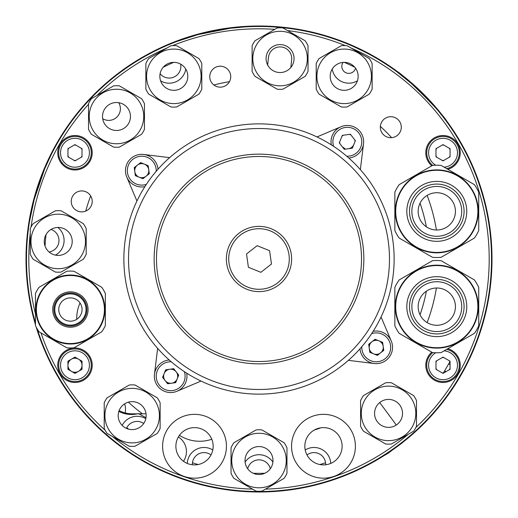 <?xml version="1.0" encoding="UTF-8"?>
<svg xmlns="http://www.w3.org/2000/svg" width="518" height="518" viewBox="0 0 518 518"><rect width="100%" height="100%" fill="white"/><g stroke="black" fill="none" stroke-linecap="round" stroke-linejoin="round"><path stroke-width="0.78" d="M255.963 491.97L252.143 491.893M35.457 324.682A232.996 232.996 0 0 1 259 26.004A232.996 232.996 0 0 1 491.996 259A232.996 232.996 0 0 1 259 491.996C268.02 491.88 268.02 491.88 259 491.996L260.049 491.99M26.781 240.022L26.696 241.045M26.593 242.482L26.386 245.668M128.49 452.013L119.8 445.843M126.45 450.615L127.298 451.197M355.672 47.008L365.837 51.942L348.944 44.069M466.349 365.261L461.7 373.886M459.472 377.732L456.623 382.413M359.259 48.679L365.837 51.942M406.779 439.128L399.08 445.182M395.499 447.824L388.235 452.868M406.993 438.953L388.429 453.069L383.119 456.183M489.801 227.111L490.935 236.843M491.317 241.278L491.673 246.743M265.456 491.906L264.717 491.925M261.435 491.983L260.431 491.99M259 491.996C249.98 491.88 249.98 491.88 259 491.996A232.996 232.996 0 0 1 36.143 326.968M171.212 474.825L162.218 470.94M158.191 469.055L153.276 466.627M28.199 290.889L27.065 281.157M26.683 276.722L26.327 271.257M115.987 75.065L123.841 69.218M127.493 66.667L132.051 63.63M124.585 449.313L131.035 453.71M124.275 449.093L123.433 448.497M122.267 447.656L120.118 446.076M27.014 237.367L27.111 236.344M27.253 234.913L27.609 231.74M142.431 413.817A193.797 193.797 0 0 1 128.386 402.169M125.116 412.924A16.777 16.777 0 0 0 124.631 403.852M466.478 365.015L454.551 385.67M446.024 371.639L444.638 370.836L448.672 363.85L450.058 364.646M448.672 363.85L449.877 361.758M444.638 370.836L443.434 372.921M115.767 75.233L135.302 61.551M28.237 291.161L26.159 267.398M171.471 474.928L149.857 464.847M387.976 453.12L382.698 456.449M395.137 448.109L402.169 442.903M489.763 226.839L491.841 250.602M260.327 491.757L261.357 491.75M262.801 491.731L252.007 491.653L265.993 491.653M257.673 491.757L256.643 491.75M255.199 491.731L252.007 491.653M35.457 323.847A232.763 232.763 0 0 1 259 26.237A232.763 232.763 0 0 1 491.763 259A232.763 232.763 0 0 1 36.72 328.069M435.988 155.853A7.686 7.686 0 0 0 436.816 157.297M442.191 160.399A7.686 7.686 0 0 0 443.855 160.399M449.223 157.297A7.686 7.686 0 0 0 450.058 155.853M450.058 149.657A7.686 7.686 0 0 0 449.223 148.213M443.855 145.111A7.686 7.686 0 0 0 442.191 145.111M436.816 148.213A7.686 7.686 0 0 0 435.988 149.657M435.988 368.343A7.686 7.686 0 0 0 436.816 369.787M442.191 372.889A7.686 7.686 0 0 0 443.855 372.889M449.223 369.787A7.686 7.686 0 0 0 450.058 368.343M450.058 362.147A7.686 7.686 0 0 0 449.223 360.703M443.855 357.601A7.686 7.686 0 0 0 442.191 357.601M436.816 360.703A7.686 7.686 0 0 0 435.988 362.147M67.942 368.343A7.686 7.686 0 0 0 68.777 369.787M74.145 372.889A7.686 7.686 0 0 0 75.809 372.889M81.184 369.787A7.686 7.686 0 0 0 82.012 368.343M82.012 362.147A7.686 7.686 0 0 0 81.184 360.703M75.809 357.601A7.686 7.686 0 0 0 74.145 357.601M68.777 360.703A7.686 7.686 0 0 0 67.942 362.147M67.942 155.853A7.686 7.686 0 0 0 68.777 157.297M74.145 160.399A7.686 7.686 0 0 0 75.809 160.399M81.184 157.297A7.686 7.686 0 0 0 82.012 155.853M82.012 149.657A7.686 7.686 0 0 0 81.184 148.213M75.809 145.111A7.686 7.686 0 0 0 74.145 145.111M68.777 148.213A7.686 7.686 0 0 0 67.942 149.657M320.804 427.81A179.765 179.765 0 0 1 314.232 430.07M179.37 435.398L182.187 436.894A37.277 37.277 0 0 0 211.791 439.238M118.829 411.447A27.959 27.959 0 0 0 138.39 413.61L145.998 417.657M80.037 302.985A37.277 37.277 0 0 0 76.755 319.302M85.735 211.091A179.765 179.765 0 0 1 90.663 195.921M213.863 84.997A179.765 179.765 0 0 1 229.461 81.676M380.348 126.373A179.765 179.765 0 0 1 391.627 137.652M427.143 195.416A179.765 179.765 0 0 1 436.409 229.998M436.409 288.002A179.765 179.765 0 0 1 427.143 322.584M396.076 425.168A11.649 11.649 0 0 0 394.761 422.882L379.713 402.551M183.469 461.26A17.243 17.243 0 0 0 178.36 436.972M160.58 80.808A16.777 16.777 0 0 0 185.761 69.069M55.471 255.141A16.777 16.777 0 0 0 57.893 227.46M332.239 69.069A16.777 16.777 0 0 0 357.42 80.808M330.749 463.416A16.777 16.777 0 0 0 305.212 449.961M212.788 449.961A16.777 16.777 0 0 0 187.251 463.416M145.804 418.706A16.777 16.777 0 0 0 122.19 425.414M272.895 462.088A16.777 16.777 0 0 0 245.105 462.088M241.278 491.317L236.843 490.935M281.889 490.87L277.454 491.258M325.55 462.762A214.355 214.355 0 0 1 319.846 464.536M264.763 473.277A214.355 214.355 0 0 1 253.237 473.277M198.154 464.536A214.355 214.355 0 0 1 192.45 462.762M128.626 429.15A214.355 214.355 0 0 1 126.774 427.713M236.111 490.87L240.546 491.258M276.722 491.317L281.157 490.935M420.046 203.179A170.448 170.448 0 0 1 426.379 226.819M426.379 291.181A170.448 170.448 0 0 1 420.046 314.821M45.034 246.063A214.355 214.355 0 0 1 46.044 234.583M163.222 67.236A214.355 214.355 0 0 1 173.666 62.367M344.334 62.367A214.355 214.355 0 0 1 354.778 67.236M172.546 368.855A139.795 139.795 0 0 0 174.242 370.169M368.855 345.454A139.795 139.795 0 0 0 370.169 343.758M345.454 149.145A139.795 139.795 0 0 0 342.262 146.704M149.145 172.546A139.795 139.795 0 0 0 147.831 174.242M356.06 47.701L355.128 47.274L356.06 47.701M353.813 46.685L363.558 51.308L353.813 46.685M35.457 323.005A232.53 232.53 0 0 1 259 26.47A232.53 232.53 0 0 1 491.53 259A232.53 232.53 0 0 1 37.264 329.021M30.271 233.061A230.199 230.199 0 0 0 35.457 313.94M40.987 332.906A230.199 230.199 0 0 0 105.057 430.154M112.471 436.538A230.199 230.199 0 0 0 252.564 489.109M265.436 489.109A230.199 230.199 0 0 0 408.106 434.382M415.902 427.441A230.199 230.199 0 0 0 350.906 47.941M92.21 201.398A10.483 10.483 0 0 0 81.727 190.915A10.483 10.483 0 0 0 71.244 201.398A10.483 10.483 0 0 0 81.727 211.888A10.483 10.483 0 0 0 92.21 201.398M230.73 76.677A10.483 10.483 0 0 0 220.247 66.194A10.483 10.483 0 0 0 209.764 76.677A10.483 10.483 0 0 0 220.247 87.16A10.483 10.483 0 0 0 230.73 76.677M401.288 127.201A10.483 10.483 0 0 0 390.799 116.712A10.483 10.483 0 0 0 380.316 127.201A10.483 10.483 0 0 0 390.799 137.684A10.483 10.483 0 0 0 401.288 127.201M92.217 152.758A17.243 17.243 0 0 0 74.98 135.515A17.243 17.243 0 0 0 57.738 152.758A17.243 17.243 0 0 0 74.98 169.995A17.243 17.243 0 0 0 92.217 152.758M447.837 169.308A17.243 17.243 0 0 0 443.019 135.515A17.243 17.243 0 0 0 431.779 165.825M431.779 352.175A17.243 17.243 0 0 0 443.019 382.485A17.243 17.243 0 0 0 447.837 348.692M92.217 365.242A17.243 17.243 0 0 0 74.98 348.005A17.243 17.243 0 0 0 57.738 365.242A17.243 17.243 0 0 0 74.98 382.485A17.243 17.243 0 0 0 92.217 365.242M41.136 177.732L37.872 187.082M37.678 187.678L35.58 194.554M34.136 199.806L29.565 221.199L33.489 202.311M59.337 157.381L58.275 157.032M220.448 29.688L210.716 31.54M210.107 31.669L203.101 33.294M197.831 34.661L177.02 41.401L195.338 35.36M430.316 101.774L423.465 94.626M423.025 94.179L417.851 89.187M413.506 85.23L396.84 71.737C397.338 68.169 449.825 120.655 446.263 121.16M267.67 65.035L268.479 57.349A11.649 11.649 0 0 1 281.287 46.976A11.649 11.649 0 0 1 291.653 59.784L290.844 67.469M146.031 413.817L132.142 413.817A27.959 27.959 0 0 1 119.121 410.599M126.45 428.386A11.649 11.649 0 0 1 143.739 423.471M306.986 454.946A11.649 11.649 0 0 1 325.634 464.769M192.366 464.769A11.649 11.649 0 0 1 211.014 454.946M51.042 229.442A11.649 11.649 0 0 1 49.068 252.001M118.693 102.687A11.649 11.649 0 0 1 102.687 118.693M180.62 64.128A11.649 11.649 0 0 1 160.101 73.692M247.682 468.738A11.649 11.649 0 0 1 270.318 468.738M355.555 68.227A6.993 6.993 0 0 1 341.815 66.421A6.993 6.993 0 0 1 343.078 62.406M198.245 34.551L230.102 28.276L245.39 26.871M61.642 163.688L61.992 162.62M34.246 199.385L44.736 168.661L51.165 154.72M345.344 45.61A230.199 230.199 0 0 0 287.503 30.575M274.76 29.345A230.199 230.199 0 0 0 172.656 45.61M167.094 47.941A230.199 230.199 0 0 0 96.996 95.461M88.533 104.306A230.199 230.199 0 0 0 31.028 227.085M369.69 351.385A7.686 7.686 0 0 0 370.72 352.7M376.469 355.024A7.686 7.686 0 0 0 378.121 354.791M383.003 350.977A7.686 7.686 0 0 0 383.631 349.43M382.763 343.292A7.686 7.686 0 0 0 381.74 341.977M375.99 339.653A7.686 7.686 0 0 0 374.339 339.886M369.457 343.699A7.686 7.686 0 0 0 368.829 345.247M339.653 142.01A7.686 7.686 0 0 0 339.886 143.661M343.699 148.543A7.686 7.686 0 0 0 345.247 149.171M355.024 141.531A7.686 7.686 0 0 0 354.791 139.879M350.977 134.997A7.686 7.686 0 0 0 349.43 134.369M343.292 135.237A7.686 7.686 0 0 0 341.977 136.26M135.237 174.708A7.686 7.686 0 0 0 136.26 176.023M142.01 178.347A7.686 7.686 0 0 0 143.661 178.114M148.543 174.301A7.686 7.686 0 0 0 149.171 172.753M141.531 162.976A7.686 7.686 0 0 0 139.879 163.209M134.997 167.023A7.686 7.686 0 0 0 134.369 168.57M162.976 376.469A7.686 7.686 0 0 0 163.209 378.121M167.023 383.003A7.686 7.686 0 0 0 168.57 383.631M174.708 382.763A7.686 7.686 0 0 0 176.023 381.74M178.347 375.99A7.686 7.686 0 0 0 178.114 374.339M174.301 369.457A7.686 7.686 0 0 0 172.753 368.829M166.615 369.69A7.686 7.686 0 0 0 165.3 370.72M358.475 48.822L359.401 49.268L358.475 48.822M360.696 49.89L363.558 51.308L360.696 49.89M91.291 365.242A16.311 16.311 0 0 1 74.98 381.552A16.311 16.311 0 0 1 58.67 365.242A16.311 16.311 0 0 1 74.98 348.938A16.311 16.311 0 0 1 91.291 365.242M74.98 373.368L82.012 369.308L82.012 361.182L74.98 357.122L67.942 361.182L67.942 369.308L74.98 373.368M82.012 365.242A7.038 7.038 0 0 0 74.98 358.21A7.038 7.038 0 0 0 67.942 365.242A7.038 7.038 0 0 0 74.98 372.28A7.038 7.038 0 0 0 82.012 365.242M446.691 349.352A16.311 16.311 0 0 1 443.019 381.552A16.311 16.311 0 0 1 432.731 352.59M435.988 361.182L443.019 357.122L450.058 361.182L450.058 369.308L443.019 373.368L435.988 369.308L435.988 361.182M432.731 165.41A16.311 16.311 0 0 1 443.019 136.448A16.311 16.311 0 0 1 446.691 168.648M435.988 148.692L443.019 144.632L450.058 148.692L450.058 156.818L443.019 160.878L435.988 156.818L435.988 148.692M91.291 152.758A16.311 16.311 0 0 1 74.98 169.062A16.311 16.311 0 0 1 58.67 152.758A16.311 16.311 0 0 1 74.98 136.448A16.311 16.311 0 0 1 91.291 152.758M74.98 160.878L82.012 156.818L82.012 148.692L74.98 144.632L67.942 148.692L67.942 156.818L74.98 160.878M58.754 309.531A11.649 11.649 0 0 0 70.403 321.186A11.649 11.649 0 0 0 82.051 309.531A11.649 11.649 0 0 0 70.403 297.882A11.649 11.649 0 0 0 58.754 309.531M70.403 344.017A34.486 34.486 0 0 1 35.923 309.531A34.486 34.486 0 0 1 70.403 275.052A34.486 34.486 0 0 1 104.889 309.531A34.486 34.486 0 0 1 70.403 344.017A34.486 34.486 0 0 1 35.923 309.531A34.486 34.486 0 0 1 70.403 275.052M70.403 293.926A15.611 15.611 0 0 1 86.014 309.531A15.611 15.611 0 0 1 70.403 325.142A15.611 15.611 0 0 1 54.791 309.531A15.611 15.611 0 0 1 70.403 293.926M74.009 347.811A38.442 38.442 0 0 1 66.803 347.811A38.442 38.442 0 0 0 74.009 347.811L101.748 331.792A38.442 38.442 0 0 0 105.355 325.55L105.355 293.518A38.442 38.442 0 0 0 101.748 287.276L74.009 271.257A38.442 38.442 0 0 0 66.803 271.257L39.057 287.276A38.442 38.442 0 0 0 35.457 293.518L35.457 325.55A38.442 38.442 0 0 0 39.057 331.792L66.803 347.811M455.432 306.637A18.642 18.642 0 0 0 436.791 288.002A18.642 18.642 0 0 0 418.155 306.637A18.642 18.642 0 0 0 436.791 325.278A18.642 18.642 0 0 0 455.432 306.637M436.791 265.164A41.472 41.472 0 0 1 478.263 306.637A41.472 41.472 0 0 1 436.791 348.115A41.472 41.472 0 0 1 395.318 306.637A41.472 41.472 0 0 1 436.791 265.164A41.472 41.472 0 0 1 478.263 306.637A41.472 41.472 0 0 1 436.791 348.115A41.472 41.472 0 0 1 395.318 306.637A41.472 41.472 0 0 1 436.791 265.164A41.472 41.472 0 0 0 395.318 306.637A41.472 41.472 0 0 0 436.791 348.115M432.465 260.709A46.134 46.134 0 0 1 441.116 260.709A46.134 46.134 0 0 0 432.465 260.709L399.177 279.927A46.134 46.134 0 0 0 394.852 287.419L394.852 325.861A46.134 46.134 0 0 0 399.177 333.352L432.465 352.57A46.134 46.134 0 0 0 441.116 352.57L474.404 333.352A46.134 46.134 0 0 0 478.729 325.861L478.729 287.419A46.134 46.134 0 0 0 474.404 279.927L441.116 260.709M436.791 331.572A24.929 24.929 0 0 1 411.862 306.637A24.929 24.929 0 0 1 436.791 281.708A24.929 24.929 0 0 1 461.726 306.637A24.929 24.929 0 0 1 436.791 331.572M455.432 211.363A18.642 18.642 0 0 0 436.791 192.722A18.642 18.642 0 0 0 418.155 211.363A18.642 18.642 0 0 0 436.791 229.998A18.642 18.642 0 0 0 455.432 211.363M436.791 169.885A41.472 41.472 0 0 1 478.263 211.363A41.472 41.472 0 0 1 436.791 252.836A41.472 41.472 0 0 1 395.318 211.363A41.472 41.472 0 0 1 436.791 169.885A41.472 41.472 0 0 1 478.263 211.363A41.472 41.472 0 0 1 436.791 252.836A41.472 41.472 0 0 1 395.318 211.363A41.472 41.472 0 0 1 436.791 169.885A41.472 41.472 0 0 0 395.318 211.363A41.472 41.472 0 0 0 436.791 252.836M432.465 165.43A46.134 46.134 0 0 1 441.116 165.43A46.134 46.134 0 0 0 432.465 165.43L399.177 184.648A46.134 46.134 0 0 0 394.852 192.139L394.852 230.581A46.134 46.134 0 0 0 399.177 238.073L432.465 257.291A46.134 46.134 0 0 0 441.116 257.291L474.404 238.073A46.134 46.134 0 0 0 478.729 230.581L478.729 192.139A46.134 46.134 0 0 0 474.404 184.648L441.116 165.43M436.791 236.292A24.929 24.929 0 0 1 411.862 211.363A24.929 24.929 0 0 1 436.791 186.428A24.929 24.929 0 0 1 461.726 211.363A24.929 24.929 0 0 1 436.791 236.292M256.119 491.161A30.756 30.756 0 0 0 261.881 491.161L284.078 478.347A30.756 30.756 0 0 0 286.959 473.355L286.959 447.727A30.756 30.756 0 0 0 284.078 442.735L261.881 429.921A30.756 30.756 0 0 0 256.119 429.921L233.922 442.735A30.756 30.756 0 0 0 231.041 447.727L231.041 473.355A30.756 30.756 0 0 0 233.922 478.347L256.119 491.161M259 433.281A27.26 27.26 0 0 1 286.26 460.541A27.26 27.26 0 0 1 259 487.801A27.26 27.26 0 0 1 231.74 460.541A27.26 27.26 0 0 1 259 433.281M259 474.52A13.98 13.98 0 0 1 245.02 460.541A13.98 13.98 0 0 1 259 446.561A13.98 13.98 0 0 1 272.98 460.541A13.98 13.98 0 0 1 259 474.52M129.286 446.244A30.756 30.756 0 0 0 135.049 446.244L157.245 433.43A30.756 30.756 0 0 0 160.127 428.438L160.127 402.81A30.756 30.756 0 0 0 157.245 397.818L135.049 385.003A30.756 30.756 0 0 0 129.286 385.003L107.09 397.818A30.756 30.756 0 0 0 104.209 402.81L104.209 428.438A30.756 30.756 0 0 0 107.09 433.43L129.286 446.244M132.168 388.364A27.26 27.26 0 0 1 159.427 415.624A27.26 27.26 0 0 1 132.168 442.884A27.26 27.26 0 0 1 104.908 415.624A27.26 27.26 0 0 1 132.168 388.364M132.168 429.603A13.98 13.98 0 0 1 118.188 415.624A13.98 13.98 0 0 1 132.168 401.644A13.98 13.98 0 0 1 146.147 415.624A13.98 13.98 0 0 1 132.168 429.603M385.664 444.01A30.756 30.756 0 0 0 391.433 444.01L413.623 431.196A30.756 30.756 0 0 0 416.504 426.197L416.504 400.576A30.756 30.756 0 0 0 413.623 395.584L391.433 382.77A30.756 30.756 0 0 0 385.664 382.77L363.474 395.584A30.756 30.756 0 0 0 360.586 400.576L360.586 426.197A30.756 30.756 0 0 0 363.474 431.196L385.664 444.01M388.545 386.13A27.26 27.26 0 0 1 415.805 413.39A27.26 27.26 0 0 1 388.545 440.65A27.26 27.26 0 0 1 361.286 413.39A27.26 27.26 0 0 1 388.545 386.13M388.545 427.369A13.98 13.98 0 0 1 374.566 413.39A13.98 13.98 0 0 1 388.545 399.41A13.98 13.98 0 0 1 402.525 413.39A13.98 13.98 0 0 1 388.545 427.369M341.291 45.726L319.101 58.534A30.756 30.756 0 0 0 316.213 63.533L316.213 89.154A30.756 30.756 0 0 0 319.101 94.153L341.291 106.961A30.756 30.756 0 0 0 347.06 106.961L369.25 94.153A30.756 30.756 0 0 0 372.131 89.154L372.131 63.533A30.756 30.756 0 0 0 369.25 58.534L347.06 45.726A30.756 30.756 0 0 0 341.291 45.726M344.172 49.08A27.26 27.26 0 0 1 371.432 76.34A27.26 27.26 0 0 1 344.172 103.606A27.26 27.26 0 0 1 316.912 76.34A27.26 27.26 0 0 1 344.172 49.08M344.172 90.32A13.98 13.98 0 0 1 330.193 76.34A13.98 13.98 0 0 1 344.172 62.361A13.98 13.98 0 0 1 358.152 76.34A13.98 13.98 0 0 1 344.172 90.32M170.94 106.961A30.756 30.756 0 0 0 176.709 106.961L198.899 94.153A30.756 30.756 0 0 0 201.787 89.154L201.787 63.533A30.756 30.756 0 0 0 198.899 58.534L176.709 45.726A30.756 30.756 0 0 0 170.94 45.726L148.75 58.534A30.756 30.756 0 0 0 145.869 63.533L145.869 89.154A30.756 30.756 0 0 0 148.75 94.153L170.94 106.961M173.828 49.08A27.26 27.26 0 0 1 201.088 76.34A27.26 27.26 0 0 1 173.828 103.606A27.26 27.26 0 0 1 146.568 76.34A27.26 27.26 0 0 1 173.828 49.08M173.828 90.32A13.98 13.98 0 0 1 159.848 76.34A13.98 13.98 0 0 1 173.828 62.361A13.98 13.98 0 0 1 187.807 76.34A13.98 13.98 0 0 1 173.828 90.32M113.604 147.112A30.756 30.756 0 0 0 119.373 147.112L141.563 134.298A30.756 30.756 0 0 0 144.451 129.306L144.451 103.678A30.756 30.756 0 0 0 141.563 98.685L119.373 85.871A30.756 30.756 0 0 0 113.604 85.871L91.414 98.685A30.756 30.756 0 0 0 88.533 103.678L88.533 129.306A30.756 30.756 0 0 0 91.414 134.298L113.604 147.112M116.492 89.232A27.26 27.26 0 0 1 143.751 116.492A27.26 27.26 0 0 1 116.492 143.751A27.26 27.26 0 0 1 89.232 116.492A27.26 27.26 0 0 1 116.492 89.232M116.492 130.471A13.98 13.98 0 0 1 102.512 116.492A13.98 13.98 0 0 1 116.492 102.512A13.98 13.98 0 0 1 130.471 116.492A13.98 13.98 0 0 1 116.492 130.471M55.342 272.054A30.756 30.756 0 0 0 61.111 272.054L83.301 259.24A30.756 30.756 0 0 0 86.189 254.247L86.189 228.619A30.756 30.756 0 0 0 83.301 223.627L61.111 210.813A30.756 30.756 0 0 0 55.342 210.813L33.152 223.627A30.756 30.756 0 0 0 30.271 228.619L30.271 254.247A30.756 30.756 0 0 0 33.152 259.24L55.342 272.054M58.23 214.174A27.26 27.26 0 0 1 85.489 241.433A27.26 27.26 0 0 1 58.23 268.693A27.26 27.26 0 0 1 30.97 241.433A27.26 27.26 0 0 1 58.23 214.174M58.23 255.413A13.98 13.98 0 0 1 44.25 241.433A13.98 13.98 0 0 1 58.23 227.454A13.98 13.98 0 0 1 72.209 241.433A13.98 13.98 0 0 1 58.23 255.413M277.182 89.187A30.756 30.756 0 0 0 282.951 89.187L305.141 76.373A30.756 30.756 0 0 0 308.029 71.38L308.029 45.752A30.756 30.756 0 0 0 305.141 40.76L282.951 27.946A30.756 30.756 0 0 0 277.182 27.946L254.992 40.76A30.756 30.756 0 0 0 252.111 45.752L252.111 71.38A30.756 30.756 0 0 0 254.992 76.373L277.182 89.187M280.07 31.307A27.26 27.26 0 0 1 307.329 58.566A27.26 27.26 0 0 1 280.07 85.826A27.26 27.26 0 0 1 252.803 58.566A27.26 27.26 0 0 1 280.07 31.307M280.07 72.546A13.98 13.98 0 0 1 266.09 58.566A13.98 13.98 0 0 1 280.07 44.587A13.98 13.98 0 0 1 294.049 58.566A13.98 13.98 0 0 1 280.07 72.546M323.478 478.172A31.922 31.922 0 0 1 291.556 446.257A31.922 31.922 0 0 1 323.478 414.335A31.922 31.922 0 0 1 355.4 446.257A31.922 31.922 0 0 1 323.478 478.172A31.922 31.922 0 0 1 291.556 446.257A31.922 31.922 0 0 1 323.478 414.335A31.922 31.922 0 0 1 355.4 446.257A31.922 31.922 0 0 1 323.478 478.179A31.922 31.922 0 0 1 291.556 446.257A31.922 31.922 0 0 1 323.478 414.335A31.922 31.922 0 0 1 355.4 446.257A31.922 31.922 0 0 1 323.478 478.179M323.478 427.615A18.642 18.642 0 0 1 342.12 446.257A18.642 18.642 0 0 1 323.478 464.892A18.642 18.642 0 0 1 304.837 446.257A18.642 18.642 0 0 1 323.478 427.615M194.522 414.335A31.922 31.922 0 0 1 226.444 446.257A31.922 31.922 0 0 1 194.522 478.172A31.922 31.922 0 0 1 162.6 446.257A31.922 31.922 0 0 1 194.522 414.335A31.922 31.922 0 0 1 226.444 446.257A31.922 31.922 0 0 1 194.522 478.179A31.922 31.922 0 0 1 162.6 446.257A31.922 31.922 0 0 1 194.522 414.335A31.922 31.922 0 0 1 226.444 446.257A31.922 31.922 0 0 1 194.522 478.179A31.922 31.922 0 0 1 162.6 446.257A31.922 31.922 0 0 1 194.522 414.335M194.522 464.892A18.642 18.642 0 0 1 175.88 446.257A18.642 18.642 0 0 1 194.522 427.615A18.642 18.642 0 0 1 213.163 446.257A18.642 18.642 0 0 1 194.522 464.892M129.791 277.156A130.478 130.478 0 0 0 277.156 388.209A130.478 130.478 0 0 0 388.209 240.844A130.478 130.478 0 0 0 240.844 129.791A130.478 130.478 0 0 0 129.791 277.156M392.819 240.19A135.133 135.133 0 0 1 277.81 392.819A135.133 135.133 0 0 1 125.181 277.81A135.133 135.133 0 0 1 240.19 125.181A135.133 135.133 0 0 1 392.819 240.19M155.173 273.595A104.85 104.85 0 0 1 244.405 155.173A104.85 104.85 0 0 1 362.827 244.405A104.85 104.85 0 0 1 273.595 362.827A104.85 104.85 0 0 1 155.173 273.595M360.522 244.736A102.519 102.519 0 0 0 244.736 157.478A102.519 102.519 0 0 0 157.478 273.264A102.519 102.519 0 0 0 273.264 360.522A102.519 102.519 0 0 0 360.522 244.736M374.242 363.526L348.387 360.353M381.06 316.984L391.239 340.967M154.474 374.242L157.647 348.387M201.016 381.06L177.033 391.239M143.758 154.474L169.613 157.647M136.94 201.016L126.761 177.033M363.526 143.758L360.353 169.613M316.984 136.94L340.967 126.761M392.379 345.066A16.311 16.311 0 0 0 373.154 331.319A16.311 16.311 0 0 1 392.379 345.066A16.311 16.311 0 0 1 378.496 363.487A16.311 16.311 0 0 1 359.984 348.802A16.311 16.311 0 0 0 360.075 349.605M383.76 350.382L382.634 342.333L375.097 339.29L368.693 344.295L369.826 352.337L377.357 355.387L383.76 350.382M383.197 346.361A7.038 7.038 0 0 0 375.252 340.371A7.038 7.038 0 0 0 369.263 348.316A7.038 7.038 0 0 0 377.208 354.306A7.038 7.038 0 0 0 383.197 346.361M172.934 392.379A16.311 16.311 0 0 0 186.681 373.154A16.311 16.311 0 0 1 172.934 392.379A16.311 16.311 0 0 1 154.513 378.496A16.311 16.311 0 0 1 169.198 359.984A16.311 16.311 0 0 0 168.395 360.075M167.618 383.76L175.667 382.634L178.71 375.097L173.705 368.693L165.663 369.826L162.613 377.357L167.618 383.76M171.639 383.197A7.038 7.038 0 0 0 177.629 375.252A7.038 7.038 0 0 0 169.684 369.263A7.038 7.038 0 0 0 163.694 377.208A7.038 7.038 0 0 0 171.639 383.197M139.135 177.188A7.038 7.038 0 0 0 148.737 169.684A7.038 7.038 0 0 0 144.405 164.141A7.038 7.038 0 0 0 134.803 171.639A7.038 7.038 0 0 0 139.135 177.188M125.621 172.934A16.311 16.311 0 0 0 144.846 186.681A16.311 16.311 0 0 1 125.621 172.934A16.311 16.311 0 0 1 139.504 154.513A16.311 16.311 0 0 1 158.016 169.198A16.311 16.311 0 0 0 157.925 168.395M134.24 167.618L135.366 175.667L142.903 178.71L149.307 173.705L148.174 165.663L140.643 162.613L134.24 167.618M345.066 125.621A16.311 16.311 0 0 0 331.319 144.846A16.311 16.311 0 0 1 345.066 125.621A16.311 16.311 0 0 1 363.487 139.504A16.311 16.311 0 0 1 348.802 158.016A16.311 16.311 0 0 0 349.605 157.925M350.382 134.24L342.333 135.366L339.29 142.903L344.295 149.307L352.337 148.174L355.387 140.643L350.382 134.24M348.316 148.737A7.038 7.038 0 0 0 353.859 144.405M263.539 291.304A32.621 32.621 0 0 0 291.304 254.461A32.621 32.621 0 0 0 254.461 226.696A32.621 32.621 0 0 0 226.696 263.539A32.621 32.621 0 0 0 263.539 291.304A32.621 32.621 0 0 1 226.696 263.539A32.621 32.621 0 0 1 254.461 226.696M260.871 272.319L271.471 264.038L269.6 250.718L257.129 245.681L246.529 253.962L248.4 267.282L260.871 272.319M60.535 365.242A14.446 14.446 0 0 0 74.98 379.688A14.446 14.446 0 0 0 89.426 365.242A14.446 14.446 0 0 0 74.98 350.803A14.446 14.446 0 0 0 60.535 365.242M435.755 352.758A14.446 14.446 0 0 0 443.019 379.688A14.446 14.446 0 0 0 457.465 365.242A14.446 14.446 0 0 0 444.114 350.841M444.114 167.159A14.446 14.446 0 0 0 457.465 152.758A14.446 14.446 0 0 0 443.019 138.312A14.446 14.446 0 0 0 435.755 165.242M60.535 152.758A14.446 14.446 0 0 0 74.98 167.197A14.446 14.446 0 0 0 89.426 152.758A14.446 14.446 0 0 0 74.98 138.312A14.446 14.446 0 0 0 60.535 152.758M70.403 275.518A34.02 34.02 0 0 0 36.389 309.531A34.02 34.02 0 0 0 70.403 343.551A34.02 34.02 0 0 0 104.422 309.531A34.02 34.02 0 0 0 70.403 275.518M70.403 327.208A17.67 17.67 0 0 1 52.732 309.531A17.67 17.67 0 0 1 70.403 291.861A17.67 17.67 0 0 1 88.073 309.531A17.67 17.67 0 0 1 70.403 327.208M70.403 293.026A16.505 16.505 0 0 0 53.898 309.531A16.505 16.505 0 0 0 70.403 326.042A16.505 16.505 0 0 0 86.907 309.531A16.505 16.505 0 0 0 70.403 293.026M436.791 276.67A29.973 29.973 0 0 1 466.763 306.637A29.973 29.973 0 0 1 436.791 336.609A29.973 29.973 0 0 1 406.818 306.637A29.973 29.973 0 0 1 436.791 276.67M436.791 347.72A41.077 41.077 0 0 0 477.874 306.637A41.077 41.077 0 0 0 436.791 265.559A41.077 41.077 0 0 0 395.713 306.637A41.077 41.077 0 0 0 436.791 347.72M436.791 333.929A27.292 27.292 0 0 0 464.083 306.637A27.292 27.292 0 0 0 436.791 279.351A27.292 27.292 0 0 0 409.505 306.637A27.292 27.292 0 0 0 436.791 333.929M436.791 181.391A29.973 29.973 0 0 1 466.763 211.363A29.973 29.973 0 0 1 436.791 241.33A29.973 29.973 0 0 1 406.818 211.363A29.973 29.973 0 0 1 436.791 181.391M436.791 252.441A41.077 41.077 0 0 0 477.874 211.363A41.077 41.077 0 0 0 436.791 170.28A41.077 41.077 0 0 0 395.713 211.363A41.077 41.077 0 0 0 436.791 252.441M436.791 238.649A27.292 27.292 0 0 0 464.083 211.363A27.292 27.292 0 0 0 436.791 184.071A27.292 27.292 0 0 0 409.505 211.363A27.292 27.292 0 0 0 436.791 238.649M361.797 346.717A14.446 14.446 0 0 0 378.237 361.642A14.446 14.446 0 0 0 390.533 345.325A14.446 14.446 0 0 0 371.659 333.637M171.283 361.797A14.446 14.446 0 0 0 156.358 378.237A14.446 14.446 0 0 0 172.675 390.533A14.446 14.446 0 0 0 184.363 371.659M156.203 171.283A14.446 14.446 0 0 0 139.763 156.358A14.446 14.446 0 0 0 127.467 172.675A14.446 14.446 0 0 0 146.341 184.363M346.717 156.203A14.446 14.446 0 0 0 361.642 139.763A14.446 14.446 0 0 0 345.325 127.467A14.446 14.446 0 0 0 333.637 146.341M263.215 288.992A30.29 30.29 0 0 0 288.992 254.785A30.29 30.29 0 0 0 254.785 229.008A30.29 30.29 0 0 0 229.008 263.215A30.29 30.29 0 0 0 263.215 288.992"/></g></svg>
